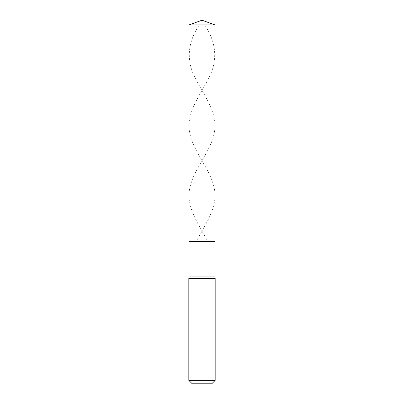 <?xml version="1.0" encoding="UTF-8"?>
<svg xmlns="http://www.w3.org/2000/svg" width="404" height="404" viewBox="0 0 404 404"><rect width="100%" height="100%" fill="white"/><g stroke="black" fill="none" stroke-linecap="round" stroke-linejoin="round"><path stroke-width="0.3" stroke-dasharray="2.02 1.52" d="M202 241.521L214.913 241.521L202 241.521M214.913 24.896L189.087 24.896L214.913 24.896M202 383.8L211.746 383.8L202 383.8M214.913 276.068L189.087 276.068L214.913 276.068M215.175 278.406L188.825 278.406L215.175 278.406M215.175 380.376L188.825 380.376L215.175 380.376M204.692 24.896C216.731 42.97 217.923 61.044 208.267 79.118C198.601 97.106 185.461 115.095 189.809 133.078C192.986 151.152 210.302 169.226 213.984 187.299C218.842 205.373 206.05 223.447 196.122 241.521M199.308 24.896C187.269 42.97 186.077 61.044 195.733 79.118C205.399 97.106 218.539 115.095 214.191 133.078C211.014 151.152 193.698 169.226 190.016 187.299C185.158 205.373 197.95 223.447 207.878 241.521"/><path stroke-width="0.61" d="M214.913 24.896L189.087 24.896L202 20.2L214.913 24.896L214.913 241.521L189.087 241.521L189.087 24.896L214.913 24.896L214.913 241.521L189.087 241.521L189.087 24.896L202 20.2L214.913 24.896M214.913 241.521L189.087 241.521L214.913 241.521L214.913 276.068L189.087 276.068L189.087 241.521L189.087 276.068L214.913 276.068L215.175 278.406L188.825 278.406L189.087 276.068L188.825 278.406L215.175 278.406L215.175 380.376L188.825 380.376L188.825 278.406L188.825 380.376L192.254 383.8L211.746 383.8L215.175 380.376L188.825 380.376L192.254 383.8L211.746 383.8L215.175 380.376L214.913 241.521"/></g></svg>
